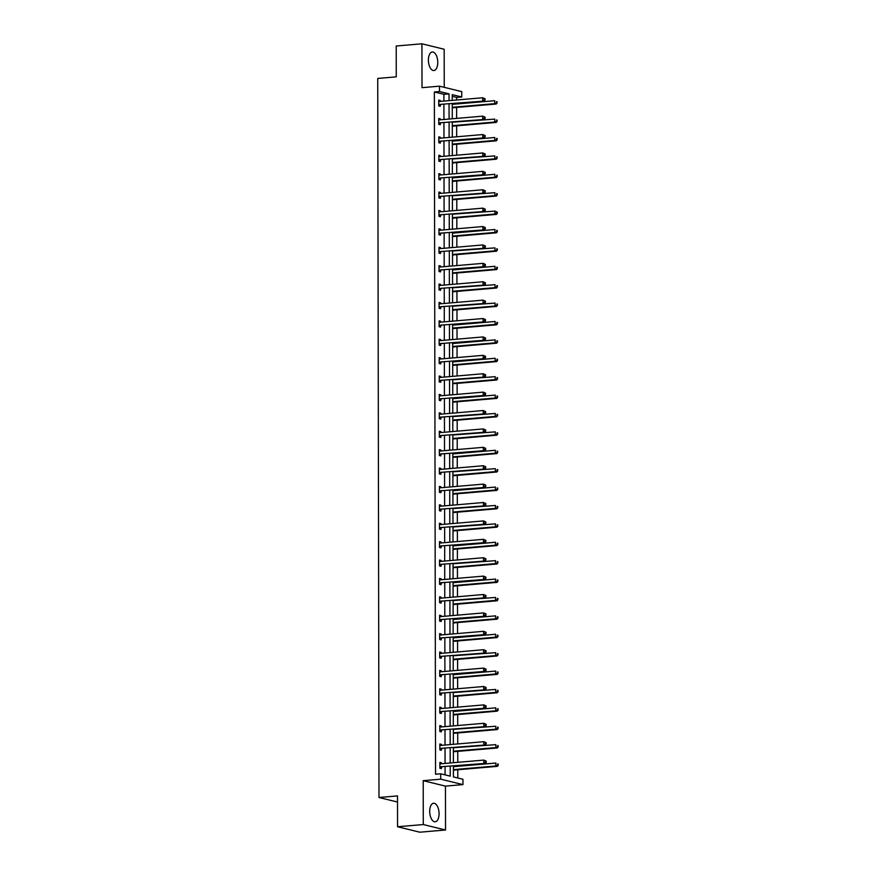 <?xml version="1.0" encoding="UTF-8"?>
<svg xmlns="http://www.w3.org/2000/svg" width="876" height="876" viewBox="0 0 876 876"><rect width="100%" height="100%" fill="white"/><g stroke="black" fill="none" stroke-linecap="round" stroke-linejoin="round"><path stroke-width="1.31" d="M429.7 811.373A9.297 4.643 -94.9 0 1 433.587 803.259A9.297 4.643 -94.9 0 1 439.073 813.673A9.297 4.643 -94.9 0 1 435.186 821.787A9.297 4.643 -94.9 0 1 429.7 811.373M428.386 60.115A9.297 4.643 -94.9 0 1 432.284 52.002A9.297 4.643 -94.9 0 1 437.77 62.415A9.297 4.643 -94.9 0 1 433.872 70.529A9.297 4.643 -94.9 0 1 428.386 60.115M444.241 87.337L444.176 49.242L421.925 43.8L422.002 87.677L439.489 86.166L461.74 91.619L461.751 96.984L452.224 94.652L452.235 100.379M397.562 826.758L423.283 824.546L445.534 829.988L419.812 832.2L397.562 826.758L397.507 795.912L378.99 797.499L377.731 78.446L396.259 76.847L396.204 46.012L421.925 43.8M456.615 99.995L456.604 97.422L461.751 96.984M457.798 777.987L457.787 769.752M457.765 762.339L457.754 751.356M457.743 743.932L457.721 732.96M457.71 725.536L457.688 714.564M457.677 707.14L457.655 696.168M457.644 688.744L457.622 677.761M457.611 670.348L457.59 659.365M457.579 651.941L457.557 640.969M457.546 633.545L457.524 622.573M457.513 615.149L457.491 604.177M457.48 596.753L457.458 585.77M457.447 578.357L457.425 567.374M457.414 559.95L457.392 548.978M457.381 541.554L457.371 530.582M457.349 523.158L457.338 512.186M457.316 504.762L457.305 493.779M457.283 486.366L457.272 475.383M457.261 467.959L457.239 456.987M457.228 449.563L457.206 438.591M457.195 431.167L457.173 420.195M457.162 412.771L457.141 401.788M457.13 394.375L457.108 383.392M457.097 375.968L457.075 364.996M457.064 357.572L457.042 346.6M457.031 339.176L457.009 328.204M456.998 320.78L456.976 309.797M456.965 302.384L456.944 291.401M456.933 283.977L456.911 273.005M456.9 265.581L456.889 254.609M456.867 247.185L456.856 236.213M456.834 228.789L456.823 217.806M456.801 210.393L456.79 199.41M456.779 191.986L456.757 181.014M456.746 173.59L456.725 162.618M456.714 155.194L456.692 144.222M456.681 136.798L456.659 125.826M456.648 118.402L456.626 107.419M453.396 766.161L453.418 776.913L462.944 779.246L462.955 784.611L440.705 779.169L440.694 773.804L450.22 776.136L450.209 766.434M445.534 829.988L445.457 786.122L462.955 784.611M378.99 797.499L397.518 802.044M439.851 744.49L441.362 744.37L439.851 743.998L439.861 749.9L441.373 750.261L441.362 748.947M441.362 744.37L441.362 745.345M439.785 707.698L441.296 707.567L439.785 707.206L439.796 713.097L441.307 713.469L441.296 712.144M441.296 707.567L441.296 708.553M439.73 670.907L441.23 670.775L439.73 670.403L439.73 676.305L441.241 676.666L441.241 675.352M441.23 670.775L441.23 671.75M439.664 634.104L441.165 633.972L439.664 633.611L439.675 639.502L441.175 639.874L441.175 638.56M441.165 633.972L441.165 634.958M439.599 597.312L441.099 597.18L439.599 596.808L439.61 602.71L441.11 603.082L441.11 601.757M441.099 597.18L441.099 598.155M439.533 560.509L441.033 560.388L439.533 560.016L439.544 565.918L441.044 566.279L441.044 564.965M441.033 560.388L441.033 561.363M439.467 523.717L440.967 523.585L439.467 523.224L439.478 529.115L440.978 529.487L440.978 528.162M440.967 523.585L440.978 524.571M439.402 486.925L440.913 486.793L439.402 486.421L439.413 492.323L440.913 492.684L440.913 491.37M440.913 486.793L440.913 487.768M439.336 450.122L440.847 450.001L439.336 449.629L439.347 455.52L440.858 455.892L440.847 454.578M440.847 450.001L440.847 450.976M439.281 413.33L440.781 413.198L439.27 412.826L439.281 418.728L440.792 419.1L440.792 417.775M440.781 413.198L440.781 414.173M439.215 376.527L440.716 376.406L439.215 376.034L439.226 381.936L440.727 382.297L440.727 380.983M440.716 376.406L440.716 377.381M439.15 339.735L440.65 339.603L439.15 339.242L439.161 345.133L440.661 345.505L440.661 344.18M440.65 339.603L440.65 340.589M439.084 302.943L440.584 302.811L439.084 302.439L439.095 308.341L440.595 308.702L440.595 307.388M440.584 302.811L440.584 303.786M439.018 266.14L440.519 266.019L439.018 265.647L439.029 271.538L440.529 271.91L440.529 270.596M440.519 266.019L440.519 266.994M438.953 229.348L440.453 229.216L438.953 228.855L438.964 234.746L440.464 235.118L440.464 233.793M440.453 229.216L440.464 230.191M438.887 192.556L440.398 192.424L438.887 192.052L438.898 197.954L440.409 198.315L440.398 197.001M440.398 192.424L440.398 193.399M438.832 155.753L440.332 155.621L438.821 155.26L438.832 161.151L440.343 161.523L440.332 160.198M440.332 155.621L440.332 156.607M438.766 118.961L440.267 118.829L438.766 118.457L438.777 124.359L440.278 124.721L440.278 123.406M440.267 118.829L440.267 119.804M445.074 774.877L445.063 766.872M445.063 763.423L445.03 748.476M445.03 745.027L444.997 730.08M444.997 726.631L444.964 711.673M444.964 708.235L444.931 693.277M444.931 689.839L444.899 674.881M444.899 671.432L444.866 656.485M444.866 653.036L444.844 638.089M444.833 634.64L444.811 619.682M444.8 616.244L444.778 601.286M444.767 597.848L444.745 582.89M444.734 579.441L444.712 564.494M444.701 561.045L444.68 546.098M444.669 542.649L444.647 527.691M444.636 524.253L444.614 509.295M444.603 505.857L444.581 490.899M444.581 487.45L444.548 472.503M444.548 469.054L444.515 454.107M444.515 450.658L444.482 435.7M444.482 432.262L444.45 417.305M444.45 413.866L444.417 398.909M444.417 395.459L444.384 380.512M444.384 377.063L444.362 362.116M444.351 358.667L444.329 343.71M444.318 340.271L444.296 325.314M444.285 321.875L444.263 306.918M444.252 303.468L444.231 288.522M444.22 285.072L444.198 270.126M444.187 266.676L444.165 251.719M444.154 248.28L444.132 233.323M444.121 229.884L444.099 214.927M444.099 211.477L444.066 196.531M444.066 193.081L444.033 178.135M444.033 174.685L444.001 159.728M444.001 156.289L443.968 141.332M443.968 137.893L443.935 122.936M443.935 119.486L443.902 104.54M443.902 101.09L443.891 94.312L434.354 91.98L435.547 774.242L440.694 773.804M438.734 100.565L440.234 100.433L438.734 100.061L438.745 105.963L440.245 106.324L440.245 105.011M440.234 100.433L440.234 101.408M438.799 137.357L440.3 137.225L438.799 136.864L438.799 142.755L440.31 143.127L440.31 141.803M440.3 137.225L440.3 138.2M438.854 174.149L440.365 174.028L438.854 173.656L438.865 179.547L440.376 179.919L440.365 178.605M440.365 174.028L440.365 175.003M438.92 210.952L440.431 210.82L438.92 210.448L438.931 216.35L440.431 216.711L440.431 215.397M440.431 210.82L440.431 211.795M438.985 247.744L440.486 247.612L438.985 247.251L438.996 253.142L440.497 253.514L440.497 252.189M440.486 247.612L440.497 248.598M439.051 284.547L440.551 284.415L439.051 284.043L439.062 289.945L440.562 290.306L440.562 288.992M440.551 284.415L440.551 285.39M439.117 321.339L440.617 321.207L439.117 320.846L439.128 326.737L440.628 327.109L440.628 325.784M440.617 321.207L440.617 322.182M439.183 358.131L440.683 358.01L439.183 357.638L439.194 363.529L440.694 363.901L440.694 362.587M440.683 358.01L440.683 358.985M439.248 394.934L440.748 394.802L439.248 394.43L439.248 400.332L440.759 400.693L440.759 399.379M440.748 394.802L440.748 395.777M439.314 431.726L440.814 431.594L439.303 431.233L439.314 437.124L440.825 437.496L440.814 436.171M440.814 431.594L440.814 432.58M439.369 468.518L440.88 468.397L439.369 468.025L439.38 473.927L440.891 474.288L440.88 472.974M440.88 468.397L440.88 469.372M439.434 505.321L440.935 505.189L439.434 504.817L439.445 510.719L440.946 511.091L440.946 509.766M440.935 505.189L440.946 506.164M439.5 542.113L441 541.981L439.5 541.62L439.511 547.511L441.011 547.883L441.011 546.569M441 541.981L441 542.967M439.566 578.916L441.066 578.784L439.566 578.412L439.577 584.314L441.077 584.675L441.077 583.361M441.066 578.784L441.066 579.759M439.632 615.708L441.132 615.576L439.632 615.215L439.642 621.106L441.143 621.478L441.143 620.153M441.132 615.576L441.132 616.562M439.697 652.5L441.197 652.379L439.697 652.007L439.708 657.909L441.208 658.27L441.208 656.956M441.197 652.379L441.197 653.354M439.763 689.303L441.263 689.171L439.752 688.799L439.763 694.701L441.274 695.073L441.274 693.748M441.263 689.171L441.263 690.146M439.818 726.095L441.329 725.963L439.818 725.602L439.829 731.493L441.34 731.865L441.329 730.551M441.329 725.963L441.329 726.949M439.883 762.897L441.394 762.766L439.883 762.394L439.894 768.296L441.394 768.657L441.394 767.343M441.394 762.766L441.394 763.741M434.354 91.98L439.5 91.531L439.489 86.166M445.457 786.122L423.207 780.669L423.283 824.546M423.207 780.669L440.705 779.169M449.049 100.652L449.038 93.874L439.5 91.531M450.198 762.985L450.176 748.027M450.165 744.589L450.144 729.631M450.133 726.193L450.111 711.235M450.111 707.786L450.078 692.839M450.078 689.39L450.045 674.443M450.045 670.994L450.012 656.036M450.012 652.598L449.979 637.64M449.979 634.202L449.946 619.244M449.946 615.795L449.925 600.848M449.914 597.399L449.892 582.452M449.881 579.003L449.859 564.045M449.848 560.607L449.826 545.649M449.815 542.211L449.793 527.253M449.782 523.804L449.76 508.857M449.749 505.408L449.727 490.461M449.716 487.012L449.695 472.055M449.684 468.616L449.662 453.659M449.651 450.22L449.629 435.262M449.629 431.813L449.596 416.866M449.596 413.417L449.563 398.47M449.563 395.021L449.53 380.064M449.53 376.625L449.498 361.668M449.498 358.229L449.465 343.272M449.465 339.822L449.443 324.876M449.432 321.426L449.41 306.48M449.399 303.03L449.377 288.073M449.366 284.634L449.344 269.677M449.333 266.238L449.311 251.281M449.3 247.831L449.279 232.885M449.268 229.435L449.246 214.489M449.235 211.039L449.213 196.082M449.202 192.643L449.18 177.686M449.18 174.247L449.147 159.29M449.147 155.84L449.114 140.894M449.114 137.444L449.081 122.498M449.081 119.048L449.049 104.091M452.268 104.353L452.268 118.775M452.279 125.695L494.754 122.049L494.754 119.103L452.29 122.213L452.301 137.171M452.301 140.62L452.323 155.567M452.345 162.498L494.82 158.852L494.809 155.895L452.355 159.016L452.355 173.974M452.366 177.412L452.388 192.37M452.399 199.29L494.885 195.644L494.874 192.698L452.421 195.808L452.421 210.766M452.432 214.215L452.454 229.162M452.465 232.611L452.487 247.558M452.498 254.489L494.984 250.843L494.973 247.886L452.52 251.007L452.52 265.965M452.531 269.403L452.553 284.361M452.563 291.281L495.039 287.635L495.039 284.689L452.585 287.799L452.585 302.757M452.596 309.677L495.071 306.031L495.071 303.085L452.618 306.195L452.618 321.153M452.618 324.602L452.651 339.549M452.684 343.523L452.684 357.955M452.684 361.394L452.717 376.351M452.728 383.272L495.203 379.626L495.203 376.68L452.739 379.79L452.75 394.748M452.75 398.197L452.782 413.144M452.793 420.075L495.269 416.418L495.258 413.472L452.804 416.593L452.804 431.54M452.826 438.471L495.301 434.825L495.29 431.868L452.837 434.989L452.837 449.946M452.848 453.385L452.87 468.342M452.881 475.263L495.367 471.616L495.356 468.671L452.903 471.781L452.903 486.738M452.914 490.188L452.936 505.134M452.947 512.066L495.433 508.409L495.422 505.463L452.969 508.584L452.969 523.53M452.98 530.462L495.466 526.815L495.455 523.859L453.001 526.98L453.001 541.937M453.012 545.376L453.034 560.333M453.045 567.254L495.52 563.607L495.52 560.662L453.067 563.772L453.067 578.729M453.067 582.179L453.1 597.125M453.111 604.057L495.586 600.399L495.586 597.454L453.133 600.575L453.133 615.521M453.133 618.971L453.166 633.928M453.166 637.367L453.199 652.324M453.21 659.245L495.685 655.598L495.685 652.653L453.22 655.763L453.231 670.72M453.231 674.17L453.264 689.116M453.275 696.048L495.75 692.39L495.739 689.445L453.286 692.566L453.286 707.512M453.297 710.962L453.319 725.919M453.341 732.84L495.816 729.193L495.805 726.237L453.352 729.358L453.352 744.315M453.363 751.236L495.849 747.589L495.838 744.644L453.385 747.754L453.385 762.711M456.604 97.422L452.224 96.349M453.429 770.289L453.407 771.603M498.236 746.845L497.634 745.52L498.236 746.845L497.349 747.962L453.932 751.685A1.194 1.018 103.8 0 0 453.549 751.805L453.396 753.207M453.363 733.486L453.341 734.8M498.17 710.053L497.568 708.728L498.17 710.053L497.283 711.159L453.867 714.893A1.194 1.018 103.8 0 0 453.483 715.013L453.33 716.415M498.137 691.657L497.535 690.321L498.137 691.657L497.25 692.763L453.834 696.497A1.194 1.018 103.8 0 0 453.45 696.606L453.297 698.008M453.264 678.298L453.242 679.612M498.072 654.854L497.469 653.529L498.072 654.854L497.185 655.971L453.768 659.694A1.194 1.018 103.8 0 0 453.385 659.814L453.231 661.216M453.199 641.495L453.177 642.809M498.006 618.062L497.404 616.737L498.006 618.062L497.119 619.168L453.702 622.902A1.194 1.018 103.8 0 0 453.319 623.022L453.166 624.424M497.973 599.666L497.371 598.33L497.973 599.666L497.097 600.772L453.669 604.506A1.194 1.018 103.8 0 0 453.286 604.615L453.111 606.017M453.1 586.307L453.078 587.621M497.918 562.863L497.305 561.538L497.918 562.863L497.031 563.98L453.604 567.703A1.194 1.018 103.8 0 0 453.22 567.823L453.078 569.225M453.045 549.504L453.012 550.818M497.853 526.071L497.25 524.746L497.853 526.071L496.966 527.177L453.538 530.911A1.194 1.018 103.8 0 0 453.155 531.031L453.012 532.433M452.98 512.712L452.958 514.026M452.947 494.316L452.947 495.63M497.754 470.872L497.152 469.547L497.754 470.872L496.867 471.989L453.45 475.712A1.194 1.018 103.8 0 0 453.067 475.832L452.914 477.234M452.881 457.513L452.859 458.827M452.848 439.117L452.826 440.431M452.815 420.721L452.793 422.035M452.782 402.325L452.782 403.639M452.75 383.929L452.75 385.243M452.717 365.522L452.695 366.836M497.524 342.089L496.922 340.764L497.524 342.089L496.637 343.195L453.22 346.929A1.194 1.018 103.8 0 0 452.837 347.049L452.684 348.451M452.651 328.73L452.629 330.044M497.459 305.286L496.856 303.961L497.459 305.286L496.582 306.403L453.155 310.126A1.194 1.018 103.8 0 0 452.772 310.246L452.629 311.648M497.437 286.89L496.823 285.565L497.437 286.89L496.55 288.007L453.122 291.73A1.194 1.018 103.8 0 0 452.739 291.85L452.563 293.252M452.563 273.531L452.563 274.856M497.371 250.098L496.769 248.773L497.371 250.098L496.484 251.204L453.056 254.938A1.194 1.018 103.8 0 0 452.673 255.058L452.531 256.46M452.498 236.739L452.476 238.053M452.454 214.204L494.907 211.094L497.305 212.123L496.703 211.97L497.305 213.295L497.305 212.123M497.305 213.295L496.418 214.412L453.001 218.135A1.194 1.018 103.8 0 0 452.618 218.255L452.465 219.657M452.432 199.947L452.41 201.261M497.24 176.503L496.637 175.178L497.24 176.503L496.353 177.609L452.936 181.343A1.194 1.018 103.8 0 0 452.553 181.463L452.399 182.865M497.207 158.107L496.604 156.782L497.207 158.107L496.32 159.213L452.903 162.947A1.194 1.018 103.8 0 0 452.52 163.067L452.366 164.469M452.334 144.748L452.312 146.062M497.141 121.304L496.539 119.979L497.141 121.304L496.254 122.421L452.837 126.155A1.194 1.018 103.8 0 0 452.454 126.264L452.301 127.666M452.268 107.956L452.246 109.27M443.891 94.312L449.038 93.874M439.27 104.441L484.198 101.079L439.27 104.441A1.194 1.018 -76.2 0 0 438.887 104.562L438.734 104.638M484.483 99.82L482.698 100.707L482.687 97.762L485.085 98.791L484.483 98.638L484.483 99.82L485.085 99.963L485.085 98.791M438.734 101.386L438.887 101.441A1.194 1.018 -76.2 0 0 439.27 101.496L482.687 97.762L484.483 98.638M440.781 104.802A1.194 1.018 -76.2 0 0 440.387 104.923L438.745 105.832M438.734 101.189L439.489 101.474M484.198 101.079L485.085 99.963M452.246 107.967L452.421 107.868A1.194 1.018 103.8 0 1 452.804 107.748L496.221 104.025L494.721 103.653L494.721 100.707L452.235 104.353M452.246 107.299L494.721 103.653L497.108 102.908L496.506 101.583L496.506 102.766M496.506 101.583L497.108 101.736M497.108 102.908L496.221 104.025M439.303 122.837L484.231 119.475L439.303 122.837A1.194 1.018 -76.2 0 0 438.92 122.958L438.766 123.034M484.516 118.216L482.731 119.103L482.72 116.158L485.107 117.187L484.516 117.034L484.516 118.216L485.118 118.369L485.107 117.187M438.766 119.782L438.92 119.837A1.194 1.018 -76.2 0 0 439.303 119.892L482.72 116.158L484.516 117.034M440.803 123.209A1.194 1.018 -76.2 0 0 440.42 123.319L438.766 124.228M438.766 119.585L439.522 119.87M484.231 119.475L485.118 118.369M439.336 141.233L484.264 137.871L439.336 141.233A1.194 1.018 -76.2 0 0 438.953 141.354L438.799 141.441M484.548 136.612L482.753 137.51L482.753 134.554L485.14 135.583L484.537 135.441L484.548 136.612L485.151 136.766L485.14 135.583M438.799 138.178L438.953 138.233A1.194 1.018 -76.2 0 0 439.336 138.288L482.753 134.554L484.537 135.441M440.836 141.605A1.194 1.018 -76.2 0 0 440.453 141.726L438.799 142.624M438.799 137.981L439.555 138.266M484.264 137.871L485.151 136.766M496.254 122.421L494.754 122.049L496.539 121.162M496.539 119.979L497.141 120.132M452.312 144.759L452.487 144.66A1.194 1.018 103.8 0 1 452.87 144.551L496.287 140.817L494.787 140.445L494.776 137.499L452.301 141.145M452.312 144.102L494.787 140.445L497.174 139.711L496.572 138.375L496.572 139.558M496.572 138.375L497.174 138.528M497.174 139.711L496.287 140.817M439.369 159.629L484.297 156.267L439.369 159.629A1.194 1.018 -76.2 0 0 438.985 159.75L438.832 159.837M484.581 155.019L482.785 155.906L482.785 152.95L485.173 153.979L484.57 153.837L484.581 155.019L485.184 155.161L485.173 153.979M438.832 156.574L438.975 156.629A1.194 1.018 -76.2 0 0 439.369 156.684L482.785 152.95L484.57 153.837M440.869 160.001A1.194 1.018 -76.2 0 0 440.486 160.122L438.832 161.02M438.832 156.377L439.588 156.662M484.297 156.267L485.184 155.161M496.32 159.213L494.82 158.852L496.604 157.954M496.604 156.782L497.207 156.924M439.402 178.036L484.329 174.674L439.402 178.036A1.194 1.018 -76.2 0 0 439.018 178.146L438.865 178.233M484.614 173.415L482.818 174.302L482.818 171.357L485.205 172.375L484.603 172.233L484.614 173.415L485.205 173.558L485.205 172.375M438.865 174.97L439.007 175.036A1.194 1.018 -76.2 0 0 439.391 175.08L482.818 171.357L484.603 172.233M440.902 178.397A1.194 1.018 -76.2 0 0 440.519 178.518L438.865 179.427M438.865 174.784L439.621 175.069M484.329 174.674L485.205 173.558M452.377 180.894L494.852 177.248L494.841 174.302L452.366 177.948M496.353 177.609L494.852 177.248L496.637 176.361M496.637 175.178L497.24 175.32M439.434 196.432L484.362 193.07L439.434 196.432A1.194 1.018 -76.2 0 0 439.051 196.553L438.898 196.629M484.636 191.811L482.851 192.698L482.851 189.753L485.238 190.782L484.636 190.629L484.636 191.811L485.238 191.954L485.238 190.782M438.898 193.377L439.04 193.432A1.194 1.018 -76.2 0 0 439.423 193.486L482.851 189.753L484.636 190.629M440.935 196.793A1.194 1.018 -76.2 0 0 440.551 196.914L438.898 197.823M438.887 193.18L439.653 193.465M484.362 193.07L485.238 191.954M452.41 199.958L452.585 199.859A1.194 1.018 103.8 0 1 452.969 199.739L496.385 196.016L494.885 195.644L497.272 194.899L496.67 193.574L496.67 194.757M496.67 193.574L497.272 193.727M497.272 194.899L496.385 196.016M439.467 214.828L484.384 211.466L439.467 214.828A1.194 1.018 -76.2 0 0 439.084 214.948L438.931 215.025M484.669 210.207L482.884 211.094L482.884 208.149L485.271 209.178L484.669 209.025L484.669 210.207L485.271 210.36L485.271 209.178M438.92 211.773L439.073 211.828A1.194 1.018 -76.2 0 0 439.456 211.882L482.884 208.149L484.669 209.025M440.967 215.2A1.194 1.018 -76.2 0 0 440.584 215.31L438.931 216.219M438.92 211.576L439.686 211.861M484.384 211.466L485.271 210.36M452.432 217.686L494.918 214.04L494.907 211.094L496.703 211.97M496.418 214.412L494.918 214.04L496.703 213.153M439.5 233.224L484.417 229.862L439.5 233.224A1.194 1.018 -76.2 0 0 439.117 233.344L438.964 233.432M484.702 228.603L482.917 229.501L482.917 226.545L485.304 227.574L484.702 227.431L484.702 228.603L485.304 228.756L485.304 227.574M438.953 230.169L439.106 230.224A1.194 1.018 -76.2 0 0 439.489 230.279L482.917 226.545L484.702 227.431M441 233.596A1.194 1.018 -76.2 0 0 440.617 233.717L438.964 234.615M438.953 229.972L439.719 230.257M484.417 229.862L485.304 228.756M452.465 236.75L452.64 236.651A1.194 1.018 103.8 0 1 453.034 236.542L496.451 232.808L494.951 232.436L494.94 229.49L452.465 233.136M452.465 236.093L494.951 232.436L497.338 231.702L496.736 230.366L496.736 231.549M496.736 230.366L497.338 230.519M497.338 231.702L496.451 232.808M439.533 251.62L484.45 248.258L439.533 251.62A1.194 1.018 -76.2 0 0 439.15 251.74L438.996 251.828M484.735 247.01L482.95 247.897L482.95 244.941L485.337 245.97L484.735 245.827L484.735 247.01L485.337 247.152L485.337 245.97M438.985 248.565L439.139 248.62A1.194 1.018 -76.2 0 0 439.522 248.674L482.95 244.941L484.735 245.827M441.033 251.992A1.194 1.018 -76.2 0 0 440.65 252.113L438.996 253.011M438.985 248.368L439.752 248.653M484.45 248.258L485.337 247.152M496.484 251.204L494.984 250.843L496.769 249.945M496.769 248.773L497.36 248.915M439.566 270.027L484.483 266.665L439.566 270.027A1.194 1.018 -76.2 0 0 439.183 270.136L439.029 270.224M484.767 265.406L482.983 266.293L482.983 263.347L485.37 264.366L484.767 264.224L484.767 265.406L485.37 265.548L485.37 264.366M439.018 266.961L439.172 267.027A1.194 1.018 -76.2 0 0 439.555 267.07L482.983 263.347L484.767 264.224M441.066 270.388A1.194 1.018 -76.2 0 0 440.683 270.509L439.029 271.418M439.018 266.764L439.785 267.06M484.483 266.665L485.37 265.548M439.599 288.423L484.516 285.061L439.599 288.423A1.194 1.018 -76.2 0 0 439.204 288.543L439.062 288.62M484.8 283.802L483.015 284.689L483.005 281.743L485.403 282.773L484.8 282.62L484.8 283.802L485.403 283.944L485.403 282.773M439.051 285.368L439.204 285.423A1.194 1.018 -76.2 0 0 439.588 285.477L483.005 281.743L484.8 282.62M441.099 288.784A1.194 1.018 -76.2 0 0 440.716 288.905L439.062 289.814M439.051 285.171L439.818 285.456M484.516 285.061L485.403 283.944M439.621 306.819L484.548 303.457L439.621 306.819A1.194 1.018 -76.2 0 0 439.237 306.939L439.095 307.016M484.833 302.198L483.048 303.085L483.037 300.139L485.435 301.169L484.833 301.015L484.833 302.198L485.435 302.351L485.435 301.169M439.084 303.764L439.237 303.819A1.194 1.018 -76.2 0 0 439.621 303.873L483.037 300.139L484.833 301.015M441.132 307.191A1.194 1.018 -76.2 0 0 440.748 307.301L439.095 308.21M439.084 303.567L439.851 303.852M484.548 303.457L485.435 302.351M439.653 325.215L484.581 321.853L439.653 325.215A1.194 1.018 -76.2 0 0 439.27 325.335L439.128 325.423M484.866 320.594L483.081 321.481L483.07 318.535L485.468 319.565L484.866 319.422L484.866 320.594L485.468 320.747L485.468 319.565M439.117 322.16L439.27 322.215A1.194 1.018 -76.2 0 0 439.653 322.269L483.07 318.535L484.866 319.422M441.165 325.587A1.194 1.018 -76.2 0 0 440.781 325.708L439.128 326.606M439.117 321.963L439.883 322.248M484.581 321.853L485.468 320.747M439.686 343.611L484.614 340.249L439.686 343.611A1.194 1.018 -76.2 0 0 439.303 343.731L439.15 343.819M484.899 339.001L483.114 339.888L483.103 336.931L485.501 337.961L484.899 337.818L484.899 339.001L485.501 339.143L485.501 337.961M439.15 340.556L439.303 340.611A1.194 1.018 -76.2 0 0 439.686 340.665L483.103 336.931L484.899 337.818M441.197 343.983A1.194 1.018 -76.2 0 0 440.814 344.104L439.161 345.002M439.15 340.359L439.905 340.644M484.614 340.249L485.501 339.143M439.719 362.018L484.647 358.656L439.719 362.018A1.194 1.018 -76.2 0 0 439.336 362.127L439.183 362.215M484.932 357.397L483.147 358.284L483.136 355.338L485.534 356.357L484.932 356.214L484.932 357.397L485.534 357.539L485.534 356.357M439.183 358.952L439.336 359.018A1.194 1.018 -76.2 0 0 439.719 359.061L483.136 355.338L484.932 356.214M441.23 362.379A1.194 1.018 -76.2 0 0 440.847 362.5L439.194 363.409M439.183 358.755L439.938 359.05M484.647 358.656L485.534 357.539M439.752 380.414L484.68 377.052L439.752 380.414A1.194 1.018 -76.2 0 0 439.369 380.534L439.215 380.611M484.965 375.793L483.18 376.68L483.169 373.734L485.567 374.764L484.965 374.61L484.965 375.793L485.567 375.935L485.567 374.764M439.215 377.359L439.369 377.414A1.194 1.018 -76.2 0 0 439.752 377.468L483.169 373.734L484.965 374.61M441.263 380.775A1.194 1.018 -76.2 0 0 440.869 380.896L439.226 381.805M439.215 377.162L439.971 377.446M484.68 377.052L485.567 375.935M439.785 398.81L484.713 395.448L439.785 398.81A1.194 1.018 -76.2 0 0 439.402 398.93L439.248 399.007M484.997 394.189L483.213 395.076L483.202 392.13L485.589 393.16L484.997 393.006L484.997 394.189L485.6 394.342L485.589 393.16M439.248 395.755L439.402 395.81A1.194 1.018 -76.2 0 0 439.785 395.864L483.202 392.13L484.997 393.006M441.285 399.182A1.194 1.018 -76.2 0 0 440.902 399.292L439.248 400.201M439.248 395.558L440.004 395.842M484.713 395.448L485.6 394.342M439.818 417.206L484.746 413.844L439.818 417.206A1.194 1.018 -76.2 0 0 439.434 417.326L439.281 417.414M485.03 412.585L483.234 413.472L483.234 410.526L485.622 411.556L485.019 411.413L485.03 412.585L485.632 412.738L485.622 411.556M439.281 414.151L439.423 414.206A1.194 1.018 -76.2 0 0 439.818 414.26L483.234 410.526L485.019 411.413M441.318 417.578A1.194 1.018 -76.2 0 0 440.935 417.699L439.281 418.597M439.281 413.954L440.037 414.238M484.746 413.844L485.632 412.738M439.851 435.602L484.778 432.24L439.851 435.602A1.194 1.018 -76.2 0 0 439.467 435.722L439.314 435.81M485.063 430.981L483.267 431.879L483.267 428.922L485.654 429.952L485.052 429.809L485.063 430.981L485.665 431.134L485.654 429.952M439.314 432.547L439.456 432.602A1.194 1.018 -76.2 0 0 439.851 432.656L483.267 428.922L485.052 429.809M441.351 435.974A1.194 1.018 -76.2 0 0 440.967 436.095L439.314 436.993M439.314 432.35L440.07 432.635M484.778 432.24L485.665 431.134M452.531 273.553L452.706 273.454A1.194 1.018 103.8 0 1 453.089 273.334L496.517 269.6L495.006 269.239L495.006 266.293L452.531 269.939M452.531 272.885L495.006 269.239L497.404 268.494L496.791 267.169L496.801 268.352M496.791 267.169L497.393 267.311M497.404 268.494L496.517 269.6M496.55 288.007L495.039 287.635L496.834 286.748M496.823 285.565L497.426 285.718M496.582 306.403L495.071 306.031L496.867 305.144M496.856 303.961L497.459 304.114M452.629 328.741L452.804 328.642A1.194 1.018 103.8 0 1 453.188 328.533L496.615 324.799L495.104 324.427L495.104 321.481L452.629 325.127M452.629 328.084L495.104 324.427L497.491 323.693L496.889 322.357L496.889 323.54M496.889 322.357L497.491 322.51M497.491 323.693L496.615 324.799M452.662 346.48L495.137 342.834L495.137 339.877L452.651 343.534M496.637 343.195L495.137 342.834L496.922 341.936M496.922 340.764L497.524 340.906M452.695 365.544L452.87 365.445A1.194 1.018 103.8 0 1 453.253 365.325L496.67 361.591L495.17 361.23L495.17 358.284L452.684 361.93M452.695 364.876L495.17 361.23L497.557 360.485L496.955 359.16L496.955 360.343M496.955 359.16L497.557 359.302M497.557 360.485L496.67 361.591M452.728 383.94L452.903 383.841A1.194 1.018 103.8 0 1 453.286 383.721L496.703 379.998L495.203 379.626L497.59 378.881L496.988 377.556L496.988 378.739M496.988 377.556L497.59 377.709M497.59 378.881L496.703 379.998M452.761 402.336L452.936 402.237A1.194 1.018 103.8 0 1 453.319 402.117L496.736 398.394L495.236 398.022L495.236 395.076L452.75 398.722M452.761 401.668L495.236 398.022L497.623 397.277L497.02 395.952L497.02 397.135M497.02 395.952L497.623 396.105M497.623 397.277L496.736 398.394M452.793 420.732L452.969 420.633A1.194 1.018 103.8 0 1 453.352 420.524L496.769 416.79L495.269 416.418L497.656 415.684L497.053 414.348L497.053 415.531M497.053 414.348L497.656 414.501M497.656 415.684L496.769 416.79M452.826 439.128L453.001 439.04A1.194 1.018 103.8 0 1 453.385 438.92L496.801 435.186L495.301 434.825L497.688 434.08L497.086 432.755L497.086 433.927M497.086 432.755L497.688 432.897M497.688 434.08L496.801 435.186M439.883 454.009L484.811 450.636L439.883 454.009A1.194 1.018 -76.2 0 0 439.5 454.118L439.347 454.206M485.096 449.388L483.3 450.275L483.3 447.329L485.687 448.348L485.085 448.205L485.096 449.388L485.687 449.53L485.687 448.348M439.347 450.943L439.489 451.009A1.194 1.018 -76.2 0 0 439.872 451.052L483.3 447.329L485.085 448.205M441.384 454.37A1.194 1.018 -76.2 0 0 441 454.491L439.347 455.4M439.347 450.746L440.102 451.041M484.811 450.636L485.687 449.53M452.859 457.535L453.034 457.436A1.194 1.018 103.8 0 1 453.418 457.316L496.834 453.582L495.334 453.22L495.323 450.275L452.848 453.921M452.859 456.867L495.334 453.22L497.721 452.476L497.119 451.151L497.119 452.334M497.119 451.151L497.721 451.293M497.721 452.476L496.834 453.582M439.916 472.405L484.844 469.043L439.916 472.405A1.194 1.018 -76.2 0 0 439.533 472.525L439.38 472.602M485.118 467.784L483.333 468.671L483.333 465.725L485.72 466.755L485.118 466.601L485.118 467.784L485.72 467.926L485.72 466.755M439.369 469.35L439.522 469.405A1.194 1.018 -76.2 0 0 439.905 469.459L483.333 465.725L485.118 466.601M441.416 472.766A1.194 1.018 -76.2 0 0 441.033 472.887L439.38 473.796M439.369 469.153L440.135 469.437M484.844 469.043L485.72 467.926M496.867 471.989L495.367 471.616L497.152 470.73M497.152 469.547L497.754 469.7M439.949 490.801L484.866 487.439L439.949 490.801A1.194 1.018 -76.2 0 0 439.566 490.921L439.413 490.998M485.151 486.18L483.366 487.067L483.366 484.121L485.753 485.151L485.151 484.997L485.151 486.18L485.753 486.333L485.753 485.151M439.402 487.746L439.555 487.801A1.194 1.018 -76.2 0 0 439.938 487.855L483.366 484.121L485.151 484.997M441.449 491.173A1.194 1.018 -76.2 0 0 441.066 491.283L439.413 492.192M439.402 487.549L440.168 487.833M484.866 487.439L485.753 486.333M452.914 494.327L453.1 494.228A1.194 1.018 103.8 0 1 453.483 494.108L496.9 490.385L495.4 490.012L495.389 487.067L452.914 490.713M452.914 493.659L495.4 490.012L497.787 489.268L497.185 487.943L497.185 489.126M497.185 487.943L497.787 488.096M497.787 489.268L496.9 490.385M439.982 509.197L484.899 505.835L439.982 509.197A1.194 1.018 -76.2 0 0 439.599 509.317L439.445 509.405M485.184 504.576L483.399 505.463L483.399 502.517L485.786 503.547L485.184 503.404L485.184 504.576L485.786 504.729L485.786 503.547M439.434 506.142L439.588 506.197A1.194 1.018 -76.2 0 0 439.971 506.251L483.399 502.517L485.184 503.404M441.482 509.569A1.194 1.018 -76.2 0 0 441.099 509.69L439.445 510.588M439.434 505.945L440.201 506.229M484.899 505.835L485.786 504.729M452.947 512.723L453.122 512.624A1.194 1.018 103.8 0 1 453.505 512.515L496.933 508.781L495.433 508.409L497.82 507.675L497.218 506.339L497.218 507.522M497.218 506.339L497.82 506.492M497.82 507.675L496.933 508.781M440.015 527.593L484.932 524.231L440.015 527.593A1.194 1.018 -76.2 0 0 439.632 527.713L439.478 527.801M485.216 522.972L483.432 523.87L483.432 520.913L485.819 521.943L485.216 521.8L485.216 522.972L485.819 523.125L485.819 521.943M439.467 524.538L439.621 524.593A1.194 1.018 -76.2 0 0 440.004 524.647L483.432 520.913L485.216 521.8M441.515 527.965A1.194 1.018 -76.2 0 0 441.132 528.086L439.478 528.984M439.467 524.341L440.234 524.625M484.932 524.231L485.819 523.125M496.966 527.177L495.466 526.815L497.25 525.918M497.25 524.746L497.842 524.888M440.048 546L484.965 542.627L440.048 546A1.194 1.018 -76.2 0 0 439.664 546.109L439.511 546.197M485.249 541.379L483.464 542.266L483.453 539.32L485.851 540.339L485.249 540.196L485.249 541.379L485.851 541.521L485.851 540.339M439.5 542.934L439.653 543A1.194 1.018 -76.2 0 0 440.037 543.043L483.453 539.32L485.249 540.196M441.548 546.361A1.194 1.018 -76.2 0 0 441.165 546.482L439.511 547.39M439.5 542.737L440.267 543.032M484.965 542.627L485.851 541.521M453.012 549.526L453.188 549.427A1.194 1.018 103.8 0 1 453.571 549.307L496.999 545.573L495.488 545.211L495.488 542.255L453.012 545.912M453.012 548.858L495.488 545.211L497.886 544.467L497.272 543.142L497.283 544.325M497.272 543.142L497.875 543.284M497.886 544.467L496.999 545.573M440.08 564.396L484.997 561.034L440.08 564.396A1.194 1.018 -76.2 0 0 439.686 564.516L439.544 564.593M485.282 559.775L483.497 560.662L483.486 557.716L485.884 558.746L485.282 558.592L485.282 559.775L485.884 559.917L485.884 558.746M439.533 561.341L439.686 561.396A1.194 1.018 -76.2 0 0 440.07 561.45L483.486 557.716L485.282 558.592M441.581 564.757A1.194 1.018 -76.2 0 0 441.197 564.878L439.544 565.787M439.533 561.144L440.3 561.428M484.997 561.034L485.884 559.917M497.031 563.98L495.52 563.607L497.316 562.721M497.305 561.538L497.907 561.691M440.102 582.792L485.03 579.43L440.102 582.792A1.194 1.018 -76.2 0 0 439.719 582.912L439.577 582.989M485.315 578.171L483.53 579.058L483.519 576.112L485.917 577.142L485.315 576.988L485.315 578.171L485.917 578.324L485.917 577.142M439.566 579.737L439.719 579.792A1.194 1.018 -76.2 0 0 440.102 579.846L483.519 576.112L485.315 576.988M441.613 583.164A1.194 1.018 -76.2 0 0 441.23 583.274L439.577 584.183M439.566 579.54L440.332 579.824M485.03 579.43L485.917 578.324M440.135 601.188L485.063 597.826L440.135 601.188A1.194 1.018 -76.2 0 0 439.752 601.308L439.61 601.396M485.348 596.567L483.563 597.454L483.552 594.508L485.95 595.538L485.348 595.395L485.348 596.567L485.95 596.72L485.95 595.538M439.599 598.133L439.752 598.188A1.194 1.018 -76.2 0 0 440.135 598.242L483.552 594.508L485.348 595.395M441.646 601.56A1.194 1.018 -76.2 0 0 441.263 601.681L439.61 602.578M439.599 597.936L440.365 598.22M485.063 597.826L485.95 596.72M440.168 619.584L485.096 616.222L440.168 619.584A1.194 1.018 -76.2 0 0 439.785 619.704L439.632 619.792M485.381 614.963L483.596 615.861L483.585 612.904L485.983 613.934L485.381 613.791L485.381 614.963L485.983 615.116L485.983 613.934M439.632 616.529L439.785 616.584A1.194 1.018 -76.2 0 0 440.168 616.638L483.585 612.904L485.381 613.791M441.679 619.956A1.194 1.018 -76.2 0 0 441.296 620.077L439.642 620.975M439.632 616.332L440.387 616.616M485.096 616.222L485.983 615.116M440.201 637.991L485.129 634.618L440.201 637.991A1.194 1.018 -76.2 0 0 439.818 638.1L439.664 638.188M485.413 633.37L483.629 634.257L483.618 631.311L486.016 632.33L485.413 632.187L485.413 633.37L486.016 633.512L486.016 632.33M439.664 634.925L439.818 634.99A1.194 1.018 -76.2 0 0 440.201 635.034L483.618 631.311L485.413 632.187M441.712 638.352A1.194 1.018 -76.2 0 0 441.318 638.473L439.675 639.381M439.664 634.728L440.42 635.023M485.129 634.618L486.016 633.512M440.234 656.387L485.162 653.025L440.234 656.387A1.194 1.018 -76.2 0 0 439.851 656.507L439.697 656.584M485.446 651.766L483.661 652.653L483.651 649.707L486.049 650.737L485.446 650.583L485.446 651.766L486.049 651.908L486.049 650.737M439.697 653.332L439.851 653.387A1.194 1.018 -76.2 0 0 440.234 653.441L483.651 649.707L485.446 650.583M441.734 656.748A1.194 1.018 -76.2 0 0 441.351 656.869L439.708 657.777M439.697 653.135L440.453 653.419M485.162 653.025L486.049 651.908M440.267 674.783L485.195 671.421L440.267 674.783A1.194 1.018 -76.2 0 0 439.883 674.903L439.73 674.98M485.479 670.162L483.683 671.049L483.683 668.103L486.07 669.133L485.479 668.979L485.479 670.162L486.081 670.315L486.07 669.133M439.73 671.728L439.883 671.783A1.194 1.018 -76.2 0 0 440.267 671.837L483.683 668.103L485.479 668.979M441.767 675.155A1.194 1.018 -76.2 0 0 441.384 675.265L439.73 676.173M439.73 671.531L440.486 671.815M485.195 671.421L486.081 670.315M440.3 693.179L485.227 689.817L440.3 693.179A1.194 1.018 -76.2 0 0 439.916 693.299L439.763 693.387M485.512 688.558L483.716 689.445L483.716 686.499L486.103 687.529L485.501 687.386L485.512 688.558L486.114 688.711L486.103 687.529M439.763 690.124L439.905 690.178A1.194 1.018 -76.2 0 0 440.3 690.233L483.716 686.499L485.501 687.386M441.8 693.551A1.194 1.018 -76.2 0 0 441.416 693.672L439.763 694.569M439.763 689.927L440.519 690.211M485.227 689.817L486.114 688.711M440.332 711.575L485.26 708.213L440.332 711.575A1.194 1.018 -76.2 0 0 439.949 711.695L439.796 711.783M485.545 706.954L483.749 707.852L483.749 704.895L486.136 705.925L485.534 705.782L485.545 706.954L486.136 707.107L486.136 705.925M439.796 708.52L439.938 708.575A1.194 1.018 -76.2 0 0 440.332 708.629L483.749 704.895L485.534 705.782M441.832 711.947A1.194 1.018 -76.2 0 0 441.449 712.068L439.796 712.965M439.796 708.323L440.551 708.607M485.26 708.213L486.136 707.107M440.365 729.982L485.293 726.609L440.365 729.982A1.194 1.018 -76.2 0 0 439.982 730.091L439.829 730.179M485.578 725.361L483.782 726.248L483.782 723.302L486.169 724.321L485.567 724.178L485.578 725.361L486.169 725.503L486.169 724.321M439.829 726.916L439.971 726.981A1.194 1.018 -76.2 0 0 440.354 727.025L483.782 723.302L485.567 724.178M441.865 730.343A1.194 1.018 -76.2 0 0 441.482 730.464L439.829 731.372M439.829 726.719L440.584 727.014M485.293 726.609L486.169 725.503M440.398 748.378L485.326 745.016L440.398 748.378A1.194 1.018 -76.2 0 0 440.015 748.498L439.861 748.575M485.6 743.757L483.815 744.644L483.815 741.698L486.202 742.728L485.6 742.574L485.6 743.757L486.202 743.899L486.202 742.728M439.851 745.323L440.004 745.377A1.194 1.018 -76.2 0 0 440.387 745.432L483.815 741.698L485.6 742.574M441.898 748.739A1.194 1.018 -76.2 0 0 441.515 748.86L439.861 749.768M439.851 745.126L440.617 745.41M485.326 745.016L486.202 743.899M453.078 586.318L453.253 586.219A1.194 1.018 103.8 0 1 453.637 586.099L497.064 582.376L495.553 582.003L495.553 579.058L453.078 582.704M453.078 585.65L495.553 582.003L497.94 581.259L497.338 579.934L497.349 581.117M497.338 579.934L497.94 580.087M497.94 581.259L497.064 582.376M497.097 600.772L495.586 600.399L497.371 599.512M497.371 598.33L497.973 598.483M453.144 622.453L495.619 618.806L495.619 615.85L453.133 619.507M497.119 619.168L495.619 618.806L497.404 617.908M497.404 616.737L498.006 616.879M453.177 641.517L453.352 641.418A1.194 1.018 103.8 0 1 453.735 641.298L497.152 637.564L495.652 637.202L495.652 634.246L453.166 637.903M453.177 640.849L495.652 637.202L498.039 636.458L497.437 635.133L497.437 636.315M497.437 635.133L498.039 635.275M498.039 636.458L497.152 637.564M497.185 655.971L495.685 655.598L497.469 654.711M497.469 653.529L498.072 653.682M453.242 678.309L453.418 678.21A1.194 1.018 103.8 0 1 453.801 678.09L497.218 674.367L495.717 673.994L495.706 671.049L453.231 674.695M453.242 677.641L495.717 673.994L498.105 673.25L497.502 671.925L497.502 673.107M497.502 671.925L498.105 672.078M498.105 673.25L497.218 674.367M497.25 692.763L495.75 692.39L497.535 691.503M497.535 690.321L498.137 690.474M453.308 714.444L495.783 710.797L495.772 707.841L453.297 711.498M497.283 711.159L495.783 710.797L497.568 709.899M497.568 708.728L498.17 708.87M453.341 733.508L453.516 733.409A1.194 1.018 103.8 0 1 453.899 733.289L497.316 729.555L495.816 729.193L498.203 728.449L497.601 727.124L497.601 728.306M497.601 727.124L498.203 727.266M498.203 728.449L497.316 729.555M497.349 747.962L495.849 747.589L497.634 746.702M497.634 745.52L498.236 745.662M440.431 766.774L485.348 763.412L440.431 766.774A1.194 1.018 -76.2 0 0 440.048 766.894L439.894 766.971M485.632 762.153L483.848 763.04L483.848 760.094L486.235 761.124L485.632 760.97L485.632 762.153L486.235 762.306L486.235 761.124M439.883 763.719L440.037 763.773A1.194 1.018 -76.2 0 0 440.42 763.828L483.848 760.094L485.632 760.97M441.931 767.146A1.194 1.018 -76.2 0 0 441.548 767.256L439.894 768.164M439.883 763.522L440.65 763.806M485.348 763.412L486.235 762.306M453.396 770.3L453.571 770.201A1.194 1.018 103.8 0 1 453.965 770.081L497.382 766.358L495.882 765.985L495.871 763.04L453.396 766.686M453.396 769.632L495.882 765.985L498.269 765.241L497.667 763.916L497.667 765.098M497.667 763.916L498.269 764.069M498.269 765.241L497.382 766.358M438.887 104.562L440.387 104.923M452.804 107.748L452.246 107.617M438.92 122.958L440.42 123.319M438.953 141.354L440.453 141.726M452.837 126.155L452.279 126.013M452.87 144.551L452.312 144.409M438.985 159.75L440.486 160.122M452.903 162.947L452.345 162.805M439.018 178.146L440.519 178.518M452.936 181.343L452.377 181.212M439.051 196.553L440.551 196.914M452.969 199.739L452.41 199.608M439.084 214.948L440.584 215.31M453.001 218.135L452.432 218.004M439.117 233.344L440.617 233.717M453.034 236.542L452.465 236.4M439.15 251.74L440.65 252.113M453.056 254.938L452.498 254.796M439.183 270.136L440.683 270.509M439.204 288.543L440.716 288.905M439.237 306.939L440.748 307.301M439.27 325.335L440.781 325.708M439.303 343.731L440.814 344.104M439.336 362.127L440.847 362.5M439.369 380.534L440.869 380.896M439.402 398.93L440.902 399.292M439.434 417.326L440.935 417.699M439.467 435.722L440.967 436.095M453.089 273.334L452.531 273.202M453.122 291.73L452.563 291.599M453.155 310.126L452.596 309.995M453.188 328.533L452.629 328.39M453.22 346.929L452.662 346.786M453.253 365.325L452.695 365.193M453.286 383.721L452.728 383.589M453.319 402.117L452.761 401.985M453.352 420.524L452.793 420.381M453.385 438.92L452.826 438.777M439.5 454.118L441 454.491M453.418 457.316L452.859 457.184M439.533 472.525L441.033 472.887M453.45 475.712L452.892 475.58M439.566 490.921L441.066 491.283M453.483 494.108L452.914 493.976M439.599 509.317L441.099 509.69M453.505 512.515L452.947 512.372M439.632 527.713L441.132 528.086M453.538 530.911L452.98 530.768M439.664 546.109L441.165 546.482M453.571 549.307L453.012 549.175M439.686 564.516L441.197 564.878M453.604 567.703L453.045 567.571M439.719 582.912L441.23 583.274M439.752 601.308L441.263 601.681M439.785 619.704L441.296 620.077M439.818 638.1L441.318 638.473M439.851 656.507L441.351 656.869M439.883 674.903L441.384 675.265M439.916 693.299L441.416 693.672M439.949 711.695L441.449 712.068M439.982 730.091L441.482 730.464M440.015 748.498L441.515 748.86M453.637 586.099L453.078 585.967M453.669 604.506L453.111 604.363M453.702 622.902L453.144 622.759M453.735 641.298L453.177 641.166M453.768 659.694L453.21 659.562M453.801 678.09L453.242 677.958M453.834 696.497L453.275 696.354M453.867 714.893L453.308 714.75M453.899 733.289L453.341 733.157M453.932 751.685L453.363 751.553M440.048 766.894L441.548 767.256M453.965 770.081L453.396 769.949"/></g></svg>
